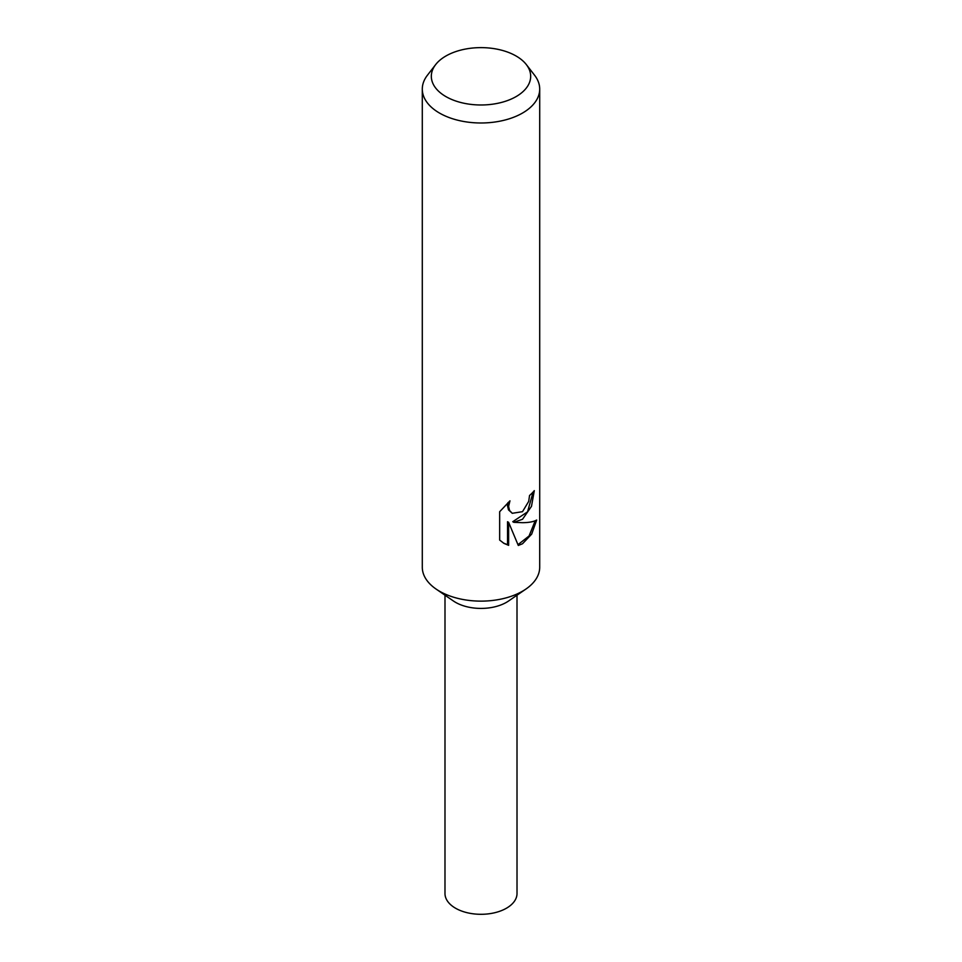 <?xml version="1.0" encoding="UTF-8"?>
<svg xmlns="http://www.w3.org/2000/svg" width="962" height="962" viewBox="0 0 962 962"><rect width="100%" height="100%" fill="white"/><g stroke="black" fill="none" stroke-linecap="round" stroke-linejoin="round"><path stroke-width="1.44" d="M526.346 64.598L534.595 75.252A58.706 33.898 180 0 1 539.706 89.081L539.706 567.231A58.706 33.898 180 0 1 525.998 589.009A58.706 33.898 180 0 1 522.51 591.197A58.706 33.898 180 0 1 436.002 589.009A58.706 33.898 180 0 1 422.294 567.231L422.294 89.081A58.706 33.898 180 0 1 427.405 75.252L435.654 64.598A49.675 28.68 180 0 1 445.875 56.024A49.675 28.68 180 0 1 526.346 64.598A49.675 28.68 180 0 1 516.125 96.585A49.675 28.68 180 0 1 452.837 99.928A49.675 28.68 180 0 1 435.654 64.598M525.998 589.009L508.597 600.985A36.015 20.791 180 0 1 506.457 602.332A36.015 20.791 180 0 1 453.403 600.985L436.002 589.009M522.51 519.288L513.816 522.318L522.51 522.691C528.992 522.631 533.706 521.741 536.664 520.033L531.673 534.126L522.51 543.758L518.302 545.466L508.621 522.354L508.621 545.346L503.956 543.374L499.663 540.079L499.663 511.724L509.956 500.841L508.597 506.409L509.571 510.509L512.265 513.299L522.51 511.676L528.691 501.394L529.557 495.478A58.706 33.898 0 0 0 534.295 490.644L531.493 506.325L522.51 519.288M539.706 89.081A58.706 33.898 180 0 1 522.51 113.059A58.706 33.898 180 0 1 458.537 120.406A58.706 33.898 180 0 1 422.294 89.081M533.14 492.015L527.537 511.856L512.758 521.705L513.816 522.318M512.277 513.299L508.501 509.884L507.503 505.784L507.972 502.597M503.403 543.037L507.539 544.72L507.539 521.729L508.621 522.354M517.989 544.66L529.076 535.978L535.209 520.755M507.539 544.72L508.621 545.346M517.003 595.201L517.015 893.506A36.015 20.791 180 0 1 506.457 908.212A36.015 20.791 180 0 1 467.219 912.722A36.015 20.791 180 0 1 444.985 893.506L444.997 595.201"/></g></svg>
